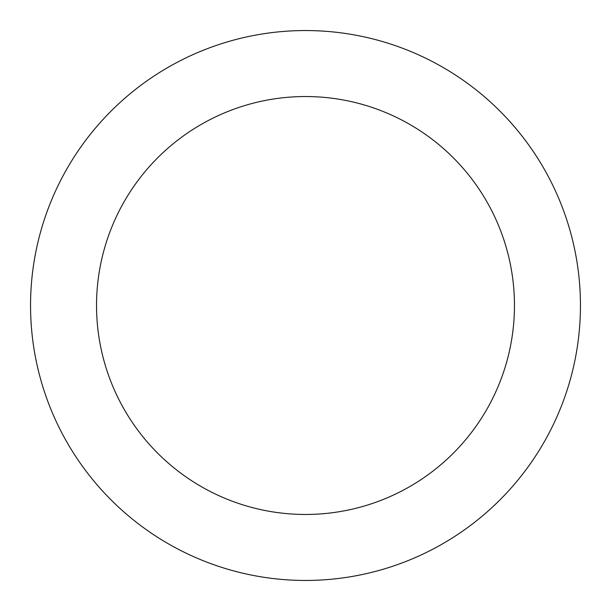 <?xml version="1.0" encoding="UTF-8"?>
<svg xmlns="http://www.w3.org/2000/svg" width="611" height="611" viewBox="0 0 611 611"><rect width="100%" height="100%" fill="white"/><g stroke="black" fill="none" stroke-linecap="round" stroke-linejoin="round"><path stroke-width="0.92" d="M514.462 305.5A208.962 208.962 0 0 0 305.5 96.538A208.962 208.962 0 0 0 96.538 305.5A208.962 208.962 0 0 0 305.5 514.462A208.962 208.962 0 0 0 514.462 305.5M580.45 305.5A274.95 274.95 0 0 0 305.5 30.55A274.95 274.95 0 0 0 30.55 305.5A274.95 274.95 0 0 0 305.5 580.45A274.95 274.95 0 0 0 580.45 305.5"/></g></svg>
